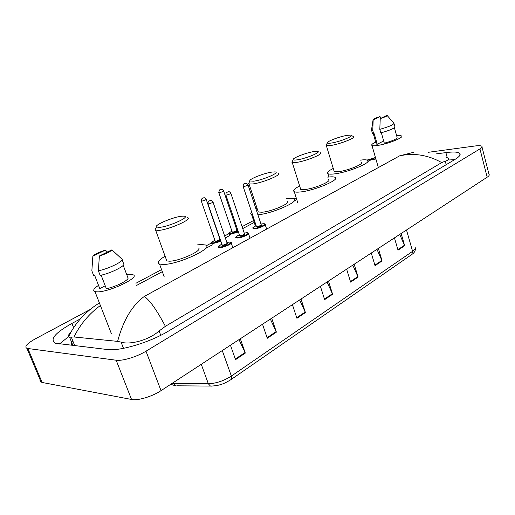 <?xml version="1.0" encoding="UTF-8"?>
<svg xmlns="http://www.w3.org/2000/svg" width="515" height="515" viewBox="0 0 515 515"><rect width="100%" height="100%" fill="white"/><g stroke="black" fill="none" stroke-linecap="round" stroke-linejoin="round"><path stroke-width="0.77" d="M482.021 147.045L488.973 174.244C489.649 174.958 489.05 175.937 487.184 177.192L161.028 390.647C152.189 396.569 137.827 400.85 131.537 399.466L42.101 382.458L40.119 381.473L39.99 379.529M428.197 152.318L474.991 145.99C478.635 145.513 480.913 145.603 481.815 146.254C482.471 146.852 481.84 147.741 479.935 148.919L145.996 351.198C136.906 356.824 122.377 361.215 116.165 360.223L26.941 348.385C24.147 346.737 26.947 343.556 35.348 338.838L90.099 309.541M80.353 318.882L71.92 323.426C54.938 332.98 49.453 339.585 55.459 343.235L107.487 349.543C119.963 351.391 150.438 342.166 168.675 330.971L455.106 159.347C459.599 156.592 461.08 154.545 459.554 153.213C457.642 151.88 453.091 151.68 445.893 152.607L436.482 153.856M68.392 336.752L59.495 343.975M454.648 159.618L448.868 160.004M72.737 340.724C70.961 342.906 70.864 344.496 72.461 345.481M446.19 157.345L448.411 158.298C449.44 159.335 448.385 160.287 445.25 161.156L441.716 162.592L165.399 326.31L159.116 330.958C148.764 340.254 129.703 345.063 121.096 342.14L117.607 341.381L73.96 336.971L69.583 337.228L68.514 336.881C67.768 336.16 68.547 334.634 70.838 332.31M117.607 341.381C123.182 320.446 132.065 305.479 144.264 296.479C149.614 299.904 156.657 309.85 165.399 326.31M441.716 162.592C428.081 154.989 414.079 152.73 399.704 155.807L413.867 152.247M375.454 157.538L371.373 159.656L367.253 160.152M100.399 305.504C89.108 313.777 80.295 324.27 73.96 336.971M271.701 318.212L276.388 332.136L267.291 338.265L262.508 324.231M240.305 338.761L245.307 353.078L235.548 359.65L230.45 345.211M354.185 264.227L358.105 277.076L350.625 282.123L346.634 269.171M378.37 248.404L382.079 260.931L375.042 265.669L371.27 253.052M401.14 233.501L404.655 245.719L398.024 250.187L394.451 237.879M301.018 299.028L305.421 312.573L296.917 318.309L292.423 304.648M328.454 281.074L332.606 294.258L324.637 299.633L320.407 286.334M327.064 281.982L332.606 294.258M299.64 299.923L305.421 312.573M399.717 234.428L404.655 245.719M376.954 249.331L382.079 260.931M352.781 265.148L358.105 277.076M238.992 339.617L245.307 353.078M270.356 319.094L276.388 332.136M396.679 135.831C399.17 135.503 400.767 135.535 401.462 135.921C404.764 137.241 387.653 144.084 377.444 145.475C374.572 145.899 372.751 145.906 371.978 145.5C371.09 144.857 372.332 143.717 375.705 142.069M381.332 132.754L384.312 143.202C393.035 140.75 397.297 138.786 397.091 137.312L394.406 127.739M387.016 115.296C387.576 115.888 385.317 116.989 380.231 118.617L387.016 115.296M393.878 123.117C393.994 124.591 389.308 126.664 379.812 129.342L380.823 132.883C390.312 130.218 394.986 128.132 394.857 126.619L394.02 123.626M380.231 118.617L379.812 129.342M383.669 140.943L377.257 144.277L376.285 144.071L376.13 143.531M377.257 144.277L374.251 133.797L372.59 133.861L372.435 133.327M373.182 119.892L373.06 119.828C373.008 119.139 375.313 118.064 379.98 116.59L373.182 119.892L372.763 130.533L371.585 130.366L371.547 129.69M379.98 116.59L381.184 118.154M373.774 134.042L372.763 130.533M331.448 143.028C328.988 143.415 327.617 143.389 327.334 142.951C326.175 141.657 339.559 136.533 347.104 135.355L350.67 135.085C355.53 135.368 340.215 141.728 331.448 143.028M353.535 136.443C356.947 137.415 340.125 144.136 330.778 145.488L326.349 145.61L326.04 145.365L326.536 144.438M333.926 170.652L334.19 171.521L338.658 171.643C348.024 170.62 364.646 163.725 361.15 162.367M360.487 160.126C364.066 159.65 366.403 159.695 367.498 160.274C372.648 162.251 348.127 172.428 334.402 173.896C331.126 174.289 328.976 174.231 327.946 173.709C326.497 172.705 328.267 170.948 333.257 168.437M297.071 159.862C294.799 160.184 293.511 160.133 293.202 159.702C291.812 158.285 306.316 152.633 314.047 151.545L317.24 151.333C322.763 151.584 306.122 158.665 297.071 159.862M320.291 152.723C324.212 153.753 305.949 161.208 296.337 162.437L292.256 162.495L291.883 162.225L292.462 161.118M300.38 188.323L300.702 189.353L304.829 189.539C314.465 188.67 332.497 180.997 328.473 179.542M327.746 177.154L328.403 177.07C331.692 176.677 333.894 176.754 335.007 177.308C340.93 179.42 314.337 190.743 300.219 191.979C297.284 192.282 295.295 192.192 294.271 191.702C292.584 190.627 294.374 188.709 299.633 185.96M253.464 181.216L249.917 180.965C248.198 179.4 264.24 173.001 272.184 172.049L274.875 171.901C281.306 172.087 262.824 180.186 253.464 181.216M278.164 173.323C282.799 174.411 262.547 182.909 252.646 183.952L249.028 183.926L248.571 183.63L249.254 182.278M257.867 210.732L258.285 211.98L261.942 212.225C271.888 211.594 291.851 202.82 287.1 201.256M252.562 214.845L251.597 214.562C250.457 214.021 250.457 213.139 251.59 211.91M255.929 208.787L257.03 208.182M286.276 198.687L287.911 198.487C290.782 198.204 292.765 198.314 293.865 198.822C300.606 201.017 273.053 213.416 257.925 214.813M159.219 227.373L156.431 226.993C153.856 225.087 173.774 216.744 181.995 216.216L183.527 216.165C192.134 216.107 169.075 226.838 159.219 227.373M187.357 217.62C193.756 218.772 168.534 229.967 158.214 230.437L155.009 229.973L155.948 228.01M166.158 259.142L166.802 260.912L169.377 261.195C179.78 261.253 204.571 249.621 198.018 247.882M196.981 244.934L200.895 244.522L205.324 244.953C214.974 247.445 178.422 264.626 163.178 264.472L159.528 264.06C156.74 262.721 158.594 260.101 165.09 256.206M126.774 274.746L132.709 274.714C141.78 276.574 108.826 292.552 96.91 291.844L94.972 291.599C92.5 290.647 93.685 288.567 98.526 285.368M101.133 275.19L106.347 288.696C116.242 286.823 130.488 279.291 127.804 277.469L123.22 265.334M111.91 249.839C110.397 251.751 106.219 253.798 99.376 255.974L111.91 249.839L121.836 259C125.106 260.59 109.064 268.74 98.371 270.793L100.155 275.403C110.841 273.388 126.838 265.18 123.549 263.526L122.126 259.753M99.376 255.974L98.371 270.793M105.215 285.761L99.775 288.587L99.627 288.2M99.775 288.587L94.503 274.991L93.621 275.435L91.85 270.877L92.848 256.219C94.503 254.275 98.661 252.253 105.324 250.148L92.848 256.219M105.324 250.148L107.481 252.009M375.886 159.038L371.373 159.656L367.865 161.536M136.713 285.368L162.309 271.656M206.399 248.037L212.399 244.818M225.306 237.911L229.484 235.67M242.72 228.576L254.21 222.422M294.509 200.831L296.775 199.62M144.264 296.479L399.704 155.807M27.932 348.61L42.101 382.458M116.165 360.223L131.537 399.466M145.996 351.198L161.028 390.647M479.935 148.919L487.184 177.192M73.626 327.695L71.92 323.426M447.245 157.667L445.893 152.607M446.196 164.684L445.25 161.156M160.744 335.31L159.116 330.958M123.503 348.34L121.096 342.14M74.765 345.745L71.27 337.074M211.639 386.121L210.435 386.083C220.542 385.877 225.602 382.838 230.945 379.639C231.795 379.014 231.937 377.83 231.37 376.085L412.592 251.326L411.717 254.552L231.061 379.555M176.787 385.799L210.435 386.083L208.356 383.778C216.165 383.437 223.832 380.875 231.37 376.085L222.274 350.56M406.496 229.993L412.592 251.326C415.116 249.53 415.875 248.095 414.878 247.013M170.71 384.306L175.467 385.793L173.381 383.559L208.356 383.778L201.262 364.311M171.959 383.488L173.381 383.559L173.079 382.761M324.456 299.08L332.4 293.73M350.457 281.583L357.912 276.561M374.881 265.148L381.892 260.429M397.876 249.672L404.481 245.23M296.73 317.736L305.208 312.032M267.092 337.685L276.162 331.576M235.336 359.052L245.069 352.498M238.394 231.943L230.295 234.331L228.988 234.209C227.991 233.816 228.975 232.819 231.943 231.216M231.95 231.229C228.654 232.857 228.151 233.707 230.463 233.771L238.22 231.441M237.003 230.379C237.737 231.055 236.263 231.808 232.587 232.638L232.207 231.982M232.143 231.802L232.754 232.078C235.361 231.563 236.746 230.932 236.906 230.199L223.645 191.014M221.399 189.411C221.637 188.979 222.364 189.456 223.587 190.833C223.375 191.438 221.959 192.037 219.345 192.629L218.766 192.449M220.208 189.842L220.826 189.546L220.208 189.842M236.707 229.606L237.544 229.433L236.713 229.619M220.896 241.31L213.133 243.511L211.903 243.383L211.659 242.842M214.89 240.299C211.581 241.96 211.047 242.842 213.307 242.938L220.723 240.801M220.426 239.945L215.508 241.76L215.161 241.078M215.103 240.898L215.682 241.187C218.354 240.666 219.776 240.009 219.937 239.237L206.225 199.447M203.992 197.818C204.519 197.58 205.24 198.056 206.161 199.26C205.942 199.891 204.494 200.515 201.809 201.114L201.256 200.921M202.704 198.269L203.348 197.96L202.704 198.269M263.216 223.716L265.006 224.122C267.118 224.849 258.723 228.66 254.597 228.821L253.148 228.692L252.923 228.164M253.148 228.692C253.85 227.257 250.335 229.091 256.155 225.66C252.762 227.34 252.292 228.203 254.764 228.254C259.766 228.016 268.489 223.253 263.075 223.748L260.983 224.077M261.279 224.855C262.038 225.538 260.564 226.297 256.856 227.121L256.418 226.452M256.354 226.272L257.017 226.555C259.65 226.04 261.041 225.416 261.182 224.675L248.056 184.936M245.752 183.308C246.041 182.876 246.788 183.359 247.998 184.756C247.805 185.361 246.389 185.96 243.75 186.552L243.112 186.366M245.204 183.437L244.593 183.733L245.204 183.437M246.634 232.722L248.339 233.134C250.586 233.881 241.844 237.898 237.679 238.014L236.308 237.879L236.057 237.318M236.308 237.879C234.892 237.814 235.902 236.771 239.34 234.737C235.928 236.456 235.432 237.351 237.846 237.434C242.823 237.254 251.88 232.31 246.473 232.754L244.245 233.102L246.543 232.728M244.561 233.907C245.314 234.634 243.801 235.419 240.022 236.256L239.617 235.555M239.552 235.374L240.19 235.677C242.893 235.149 244.316 234.499 244.451 233.726L230.875 193.37M228.576 191.709C228.815 191.271 229.561 191.76 230.81 193.17C230.617 193.807 229.169 194.425 226.458 195.03L225.847 194.825M227.971 191.844L227.334 192.153L227.971 191.844M229.42 242.069L231.042 242.481C233.43 243.247 224.315 247.496 220.105 247.554L218.824 247.412L218.553 246.82M221.888 244.174C218.457 245.913 217.922 246.84 220.285 246.962C225.229 246.846 234.64 241.709 229.246 242.102L226.87 242.475L229.317 242.076M227.212 243.305C227.965 244.071 226.407 244.882 222.544 245.739L222.171 245.005M222.107 244.825L222.718 245.146C225.493 244.612 226.954 243.936 227.089 243.119L213.036 202.118M210.751 200.432C211.266 200.18 212.006 200.676 212.965 201.912C212.766 202.575 211.279 203.219 208.498 203.837L207.912 203.618M210.069 200.573L209.412 200.895L210.069 200.573M26.941 348.385L41.091 382.162M460.024 154.989L459.554 153.213M72.937 345.533L69.583 337.228M296.202 197.799L294.071 198.932M253.58 220.529L242.076 226.664M237.441 229.13L236.681 229.536M228.731 233.778L224.637 235.96M211.633 242.893L206.354 245.713M161.556 269.603L135.928 283.269M99.395 302.942C92.867 307.043 88.426 310.539 82.149 316.918C76.349 323.169 71.804 329.819 68.514 336.881M367.047 160.081L375.448 157.513M415.277 248.339C415.566 250.721 414.427 252.756 411.852 254.455M371.978 145.5L378.145 166.847M387.222 115.547L393.698 123.053M373.394 134.029L376.285 144.071M373.06 119.828L371.457 130.276M371.585 130.366L372.59 133.861M327.334 142.951L326.04 145.365M326.349 145.61L334.19 171.521M327.946 173.709L328.956 177.006M351.449 135.503L352.942 136.295M293.202 159.702L291.883 162.225M292.256 162.495L300.702 189.353M294.271 191.702L297.825 202.929M249.917 180.965L248.571 183.63M249.028 183.926L258.285 211.98M251.597 214.562L255.401 226.014M156.431 226.993L155.009 229.973M155.685 230.327L166.802 260.912M159.528 264.06L164.214 276.851M94.972 291.599L111.395 333.707M232.22 232.014L218.824 192.623C219.158 190.106 219.931 189.037 221.141 189.436M215.173 241.11L201.32 201.107C201.397 198.867 202.189 197.779 203.689 197.844M214.89 240.286C211.594 242.217 210.603 243.254 211.903 243.383M260.976 224.07L263.139 223.722M256.425 226.484L243.17 186.546C243.28 182.542 244.509 184.183 245.513 183.334M265.199 224.701L266.641 229.085M239.623 235.587L225.911 195.024C226.104 190.833 226.812 192.868 228.299 191.734M248.552 233.759L250.045 238.226M218.824 247.412C217.491 247.219 218.508 246.131 221.881 244.161M222.184 245.043L207.983 203.824C208.169 199.55 208.852 201.623 210.423 200.457M231.274 243.151L232.825 247.709"/></g></svg>
